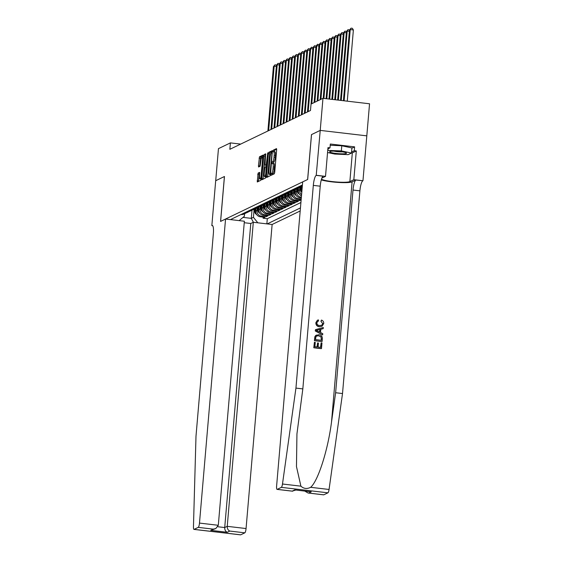 <?xml version="1.0" encoding="UTF-8"?>
<svg xmlns="http://www.w3.org/2000/svg" width="563" height="563" viewBox="0 0 563 563"><rect width="100%" height="100%" fill="white"/><g stroke="black" fill="none" stroke-linecap="round" stroke-linejoin="round"><path stroke-width="0.84" d="M271.007 174.544L271.113 175.332L274.315 173.798L274.716 172.398L276.658 149.73L276.51 148.604L273.294 150.145L273.118 151.911L273.555 151.707A4.082 0.908 -83.3 0 1 273.688 151.679A4.082 0.908 -83.3 0 1 274.167 155.275L274.005 157.168A4.082 0.908 -83.3 0 1 272.703 161.658L272.006 162.834L272.112 163.622L272.555 163.418A4.082 0.908 -83.3 0 1 272.682 163.397A4.082 0.908 -83.3 0 1 273.161 166.986L272.999 168.879A4.082 0.908 -83.3 0 1 271.704 173.369L271.007 174.544M272.682 163.397L273.942 163.544A4.082 0.908 -83.3 0 1 274.42 167.134L274.258 169.027A4.082 0.908 -83.3 0 1 272.956 173.517L272.26 174.79M276.679 149.265L274.554 150.293L274.265 151.75M273.688 151.679L274.948 151.827A4.082 0.908 -83.3 0 1 275.427 155.423L275.265 157.316A4.082 0.908 -83.3 0 1 273.963 161.806L273.259 163.46M258.093 173.094L257.291 181.983L260.859 180.28L261.267 178.872L263.055 155.085L259.494 156.788L258.431 165.874L258.579 166.993L260.127 166.261L260.859 161.046A3.413 0.753 -83.3 0 1 262.055 157.274A3.413 0.753 -83.3 0 1 262.457 160.279L261.176 175.206A3.413 0.753 -83.3 0 1 259.979 178.978A3.413 0.753 -83.3 0 1 259.578 175.973L259.642 172.362L258.093 173.094L259.353 173.242L258.382 181.469M224.461 176.501L215.713 180.709L218.458 148.639L230.401 142.889L229.852 149.308L310.48 110.489L311.029 104.078L322.972 98.328L320.22 130.405L311.473 134.613L307.623 179.513L220.612 221.407L224.461 176.501M266.433 176.388L266.581 177.507L270.149 175.804L270.55 174.403L272.344 150.61L268.783 152.32L268.375 153.72L266.433 176.388L267.692 176.536L267.671 177M265.504 178.042L261.936 179.745L261.788 178.619L263.73 155.958L264.138 154.551L265.687 153.819L265.046 164.136L265.201 165.255L266.236 164.769L267.777 152.805L265.504 178.042M263.174 217.128L263.083 218.205L264.906 217.325L260.31 216.79L261.528 216.206A5.201 5.018 -115.7 0 1 256.932 210.485L257.08 208.796M266.215 215.657L266.123 216.741L267.953 215.861L263.357 215.326L264.575 214.742A5.201 5.018 -115.7 0 1 259.979 209.021L260.12 207.332M269.262 214.193L269.17 215.277L270.993 214.397L266.398 213.863L267.615 213.271A5.201 5.018 -115.7 0 1 263.02 207.55L263.167 205.868M272.302 212.73L272.211 213.813L274.033 212.934L269.438 212.399L270.655 211.808A5.201 5.018 -115.7 0 1 266.06 206.086L266.208 204.404M275.342 211.266L275.251 212.35L277.08 211.47L272.485 210.928L273.702 210.344A5.201 5.018 -115.7 0 1 269.107 204.622L269.248 202.94M278.389 209.802L278.298 210.886L280.121 210.006L275.525 209.464L276.743 208.88A5.201 5.018 -115.7 0 1 272.147 203.159L272.295 201.47M281.43 208.338L281.338 209.422L283.161 208.542L278.565 208L279.783 207.416A5.201 5.018 -115.7 0 1 275.187 201.695L275.335 200.006M284.47 206.874L284.378 207.951L286.208 207.078L281.613 206.537L282.83 205.952A5.201 5.018 -115.7 0 1 278.235 200.231L278.375 198.542M287.517 205.411L287.426 206.487L289.248 205.608L284.653 205.073L285.87 204.489A5.201 5.018 -115.7 0 1 281.275 198.767L281.423 197.078M290.557 203.947L290.466 205.023L292.288 204.144L287.693 203.609L288.91 203.025A5.201 5.018 -115.7 0 1 284.315 197.303L284.463 195.614M293.597 202.476L293.506 203.56L295.336 202.68L290.74 202.145L291.958 201.554A5.201 5.018 -115.7 0 1 287.362 195.833L287.503 194.151M296.645 201.012L296.553 202.096L298.376 201.216L293.78 200.681L294.998 200.09A5.201 5.018 -115.7 0 1 290.402 194.369L290.55 192.687M299.685 199.548L299.593 200.632L301.135 199.886M260.31 216.79A5.201 5.018 64.3 0 1 255.722 211.069L255.954 208.282M263.357 215.326A5.201 5.018 64.3 0 1 258.762 209.605L259.001 206.818M266.398 213.863A5.201 5.018 64.3 0 1 261.802 208.141L262.041 205.354M269.438 212.399A5.201 5.018 64.3 0 1 264.849 206.677L265.082 203.89M272.485 210.928A5.201 5.018 64.3 0 1 267.889 205.206L268.129 202.427M275.525 209.464A5.201 5.018 64.3 0 1 270.93 203.743L271.169 200.963M278.565 208A5.201 5.018 64.3 0 1 273.977 202.279L274.209 199.492M281.613 206.537A5.201 5.018 64.3 0 1 277.017 200.815L277.256 198.028M284.653 205.073A5.201 5.018 64.3 0 1 280.057 199.351L280.297 196.564M287.693 203.609A5.201 5.018 64.3 0 1 283.105 197.887L283.337 195.101M290.74 202.145A5.201 5.018 64.3 0 1 286.145 196.424L286.384 193.637M293.78 200.681A5.201 5.018 64.3 0 1 289.185 194.96L289.424 192.173M301.212 198.999L298.038 198.626A5.201 5.018 -115.7 0 1 293.443 192.905L293.59 191.223M301.156 199.724L296.821 199.218A5.201 5.018 64.3 0 1 292.225 193.489L292.464 190.709M301.367 197.198L301.085 197.163A5.201 5.018 -115.7 0 1 296.49 191.441L296.631 189.752M301.304 197.916L299.868 197.747A5.201 5.018 64.3 0 1 295.272 192.025L295.512 189.245M301.585 194.657A5.201 5.018 -115.7 0 1 299.53 189.977L299.678 188.288M301.479 195.896A5.201 5.018 64.3 0 1 298.313 190.561L298.552 187.775M301.831 191.793A5.201 5.018 64.3 0 1 301.353 189.098L301.592 186.311M244.243 222.723L250.781 223.49L253.308 222.279L272.126 224.482L300.185 210.97M267.221 223.905L300.452 207.909M302.415 184.96L230.464 219.598M240.999 214.524L241.182 214.545A5.201 5.018 64.3 0 0 243.878 214.102L245.095 213.518A5.201 5.018 -115.7 0 1 242.4 213.961L242.217 213.94M244.039 213.06L244.222 213.081A5.201 5.018 64.3 0 0 246.918 212.638L248.135 212.047A5.201 5.018 -115.7 0 1 245.44 212.497L245.257 212.476M247.087 211.597L247.263 211.618A5.201 5.018 64.3 0 0 249.958 211.174L251.175 210.583A5.201 5.018 -115.7 0 1 248.48 211.034L248.304 211.012M250.127 210.133L250.31 210.154A5.201 5.018 64.3 0 0 253.005 209.703L254.223 209.119A5.201 5.018 -115.7 0 1 251.527 209.57L251.344 209.549M253.167 208.669L253.35 208.69A5.201 5.018 64.3 0 0 256.045 208.24L257.263 207.656A5.201 5.018 -115.7 0 1 254.567 208.106L254.385 208.085M256.214 207.205L256.39 207.226A5.201 5.018 64.3 0 0 259.086 206.776L260.303 206.192A5.201 5.018 -115.7 0 1 257.608 206.642L257.432 206.621M259.254 205.741L259.437 205.762A5.201 5.018 64.3 0 0 262.133 205.312L263.35 204.728A5.201 5.018 -115.7 0 1 260.655 205.171L260.472 205.15M262.295 204.278L262.478 204.299A5.201 5.018 64.3 0 0 265.173 203.848L266.39 203.264A5.201 5.018 -115.7 0 1 263.695 203.707L263.512 203.686M265.342 202.807L265.518 202.828A5.201 5.018 64.3 0 0 268.213 202.384L269.431 201.8A5.201 5.018 -115.7 0 1 266.735 202.244L266.559 202.223M268.382 201.343L268.565 201.364A5.201 5.018 64.3 0 0 271.26 200.921L272.478 200.329A5.201 5.018 -115.7 0 1 269.783 200.78L269.6 200.759M271.422 199.879L271.605 199.9A5.201 5.018 64.3 0 0 274.301 199.457L275.518 198.866A5.201 5.018 -115.7 0 1 272.823 199.316L272.64 199.295M274.47 198.415L274.645 198.436A5.201 5.018 64.3 0 0 277.341 197.986L278.558 197.402A5.201 5.018 -115.7 0 1 275.863 197.852L275.687 197.831M277.51 196.951L277.693 196.973A5.201 5.018 64.3 0 0 280.388 196.522L281.606 195.938A5.201 5.018 -115.7 0 1 278.91 196.388L278.727 196.367M280.55 195.488L280.733 195.509A5.201 5.018 64.3 0 0 283.428 195.058L284.646 194.474A5.201 5.018 -115.7 0 1 281.95 194.925L281.767 194.904M283.597 194.024L283.773 194.045A5.201 5.018 64.3 0 0 286.468 193.595L287.686 193.01A5.201 5.018 -115.7 0 1 284.991 193.454L284.815 193.433M286.637 192.56L286.82 192.581A5.201 5.018 64.3 0 0 289.516 192.131L290.733 191.547A5.201 5.018 -115.7 0 1 288.038 191.99L287.855 191.969M289.678 191.089L289.861 191.11A5.201 5.018 64.3 0 0 292.556 190.667L293.773 190.083A5.201 5.018 -115.7 0 1 291.078 190.526L290.895 190.505M292.725 189.625L292.901 189.647A5.201 5.018 64.3 0 0 295.596 189.203L296.814 188.612A5.201 5.018 -115.7 0 1 294.118 189.062L293.942 189.041M295.765 188.162L295.948 188.183A5.201 5.018 64.3 0 0 298.643 187.739L299.861 187.148A5.201 5.018 -115.7 0 1 297.165 187.599L296.983 187.578M298.805 186.698L298.988 186.719A5.201 5.018 64.3 0 0 301.684 186.269L302.331 185.959M302.338 185.917A5.201 5.018 -115.7 0 1 300.206 186.135L300.023 186.114M301.852 185.234L302.028 185.255A5.201 5.018 64.3 0 0 302.387 185.283M299.593 200.632L294.998 200.09M296.553 202.096L291.958 201.554M293.506 203.56L288.91 203.025M290.466 205.023L285.87 204.489M287.426 206.487L282.83 205.952M284.378 207.951L279.783 207.416M281.338 209.422L276.743 208.88M278.298 210.886L273.702 210.344M275.251 212.35L270.655 211.808M272.211 213.813L267.615 213.271M269.17 215.277L264.575 214.742M266.123 216.741L261.528 216.206M263.083 218.205L267.298 218.704L300.909 202.518M252.013 210.076L251.302 218.36L253.434 217.332L254.04 210.259M320.234 130.391L311.522 134.592L307.672 179.491L302.683 181.898L276.616 485.953A3.899 0.866 -83.3 0 0 277.073 489.388A3.899 0.866 -83.3 0 0 277.193 489.36L281.352 487.361A3.899 0.866 -83.3 0 0 282.485 484.011L295.941 388.09L313.317 185.382A9.099 2.013 96.7 0 1 316.223 175.374L320.234 130.391L366.809 135.852L369.546 103.782L322.972 98.328M240.675 144.093L230.401 142.889M243.019 217.388L251.302 218.36L253.406 222.286M244.581 213.757L244.37 216.276L239.134 220.619M300.726 186.613A5.201 5.018 -115.7 0 1 299.861 187.148M297.679 188.077A5.201 5.018 -115.7 0 1 296.814 188.612M294.639 189.541A5.201 5.018 -115.7 0 1 293.773 190.083M291.599 191.012A5.201 5.018 -115.7 0 1 290.733 191.547M288.552 192.476A5.201 5.018 -115.7 0 1 287.686 193.01M285.511 193.939A5.201 5.018 -115.7 0 1 284.646 194.474M282.471 195.403A5.201 5.018 -115.7 0 1 281.606 195.938M279.424 196.867A5.201 5.018 -115.7 0 1 278.558 197.402M276.384 198.331A5.201 5.018 -115.7 0 1 275.518 198.866M273.344 199.795A5.201 5.018 -115.7 0 1 272.478 200.329M270.296 201.258A5.201 5.018 -115.7 0 1 269.431 201.8M267.256 202.729A5.201 5.018 -115.7 0 1 266.39 203.264M264.216 204.193A5.201 5.018 -115.7 0 1 263.35 204.728M261.169 205.657A5.201 5.018 -115.7 0 1 260.303 206.192M258.128 207.121A5.201 5.018 -115.7 0 1 257.263 207.656M255.088 208.584A5.201 5.018 -115.7 0 1 254.223 209.119M252.041 210.048A5.201 5.018 -115.7 0 1 251.175 210.583M249.001 211.512A5.201 5.018 -115.7 0 1 248.135 212.047M245.961 212.976A5.201 5.018 -115.7 0 1 245.095 213.518M253.434 217.332L257.826 222.807M267.298 218.704L266.855 223.863M272.513 151.271L270.043 152.46L269.635 153.868L267.692 176.536M269.966 174.199L271.957 153.319L271.852 152.538L271.394 152.749A4.082 0.908 -83.3 0 0 270.092 157.239L268.924 170.842A4.082 0.908 -83.3 0 0 269.403 174.431A4.082 0.908 -83.3 0 0 269.536 174.41L270.564 174.27M265.856 154.48L264.99 156.106L263.027 179.231M266.419 165.388L266.89 165.212M264.23 173.671A3.413 0.753 -83.3 0 0 264.631 176.676A3.413 0.753 -83.3 0 0 265.827 172.904L266.088 166.528L265.089 167.014L264.68 168.414L264.23 173.671M259.81 173.024L259.353 173.242M263.224 155.747L260.753 156.936L259.67 166.479M347.28 101.178L353.381 29.966L350.235 29.6L349.475 29.966L343.409 100.721M344.134 100.805L350.235 29.6L351.094 28.15L352.354 28.298L353.381 29.966M349.475 29.966L351.094 28.15M344.155 153.79A8.445 1.147 -175.1 0 0 346.259 152.911A8.445 1.147 -175.1 0 0 340.27 151.56A8.445 1.147 -175.1 0 0 331.959 151.173A8.445 1.147 -175.1 0 0 329.904 151.51A8.445 1.147 -175.1 0 0 333.979 153.143A8.445 1.147 -175.1 0 0 344.155 153.79M342.36 151.855A5.785 0.788 -175.1 0 0 342.374 151.855A5.785 0.788 -175.1 0 1 333.908 151.13M330.214 145.261L341.783 145.768L351.91 147.942L351.467 153.073L348.187 154.649L334.774 154.065L327.56 152.517M327.736 150.405L341.34 150.898L351.467 153.073M328.06 148.794L327.933 150.314M341.783 145.768L341.34 150.898M321.1 342.846L321.973 342.951L321.494 348.574L313.936 347.688L314.407 342.262L315.273 342.36L314.9 346.702L317.229 346.977L317.574 342.93L318.447 343.036L318.102 347.082L320.713 347.385L321.1 342.846L320.544 347.364M317.574 342.93L316.997 346.949M314.407 342.262L313.802 347.758A16.925 2.294 -175.1 0 0 321.353 348.638L321.494 348.574M316.385 335.02L314.858 336.674L314.414 340.65A16.925 2.294 -175.1 0 0 321.966 341.537L314.548 340.587L314.999 336.604L315.632 335.548L318.827 334.704C321.241 334.978 322.409 336.315 322.339 338.715L322.099 341.467M321.149 321.121L321.494 320.065L320.917 321.234L322.683 323.591L320.917 321.234M319.502 326.61C317.187 326.287 316.019 324.957 315.991 322.62L317.363 320.27L315.857 322.683C315.85 325.041 316.983 326.385 319.263 326.73L322.05 326.251L319.263 326.73M321.276 179.914A16.925 2.294 -175.1 0 0 338.286 182.433A16.925 2.294 -175.1 0 0 352.1 181.856L355.9 180.026L362.959 180.751L366.809 135.852M295.941 388.09L302.831 388.899L296.94 433.932L296.469 466.586L300.902 486.165C303.731 488.768 306.983 489.148 310.642 487.312C318.046 481.069 327.891 450.301 331.501 422.151L335.625 392.735L353.001 190.034A9.099 2.013 96.7 0 1 355.9 180.026M315.484 329.658L315.245 330.945L322.536 334.894L315.379 330.882L315.484 329.658L323.296 327.49L323.197 328.637L320.804 329.242L320.523 332.522L322.768 333.669L322.669 334.823M320.572 329.355L323.197 328.637M335.625 392.735L342.515 393.544L359.898 190.843A9.099 2.013 96.7 0 1 362.797 180.836M316.223 175.374L323.113 176.184A9.099 2.013 96.7 0 0 320.213 186.191L302.831 388.899M277.193 489.36L292.239 491.126L294.766 489.909L311.255 491.844L308.728 493.054L323.767 494.821L327.926 492.822L281.352 487.361M310.642 487.312L329.059 489.465L342.515 393.544M316.385 175.297L325.513 176.367L327.976 147.626L329.988 147.865L327.87 148.885M351.889 148.175L354.613 146.866L330.319 144.015L329.988 147.865M354.613 146.866L354.282 150.708L356.302 150.947L353.838 179.688L362.959 180.751M321.487 179.175A14.624 1.985 -175.1 0 0 335.583 181.919A14.624 1.985 -175.1 0 0 349.862 181.596L353.838 179.688M325.513 176.367L321.853 178.126M329.059 489.465A3.899 0.866 96.7 0 1 327.926 492.822M323.767 494.821A3.899 0.866 96.7 0 1 323.648 494.842L308.081 493.019L304.829 491.126M356.302 150.947L352.325 152.862A14.624 1.985 4.9 0 1 351.249 153.178M351.558 152.024L354.282 150.708M292.239 491.126L295.765 490.063M294.766 489.909L311.255 491.844M308.728 493.054L308.081 493.019M317.56 320.178L318.44 319.911L318.574 321.023L317.835 321.255L316.856 322.775C316.941 324.464 317.849 325.379 319.594 325.527L321.705 325.287L322.859 323.5M321.494 320.065C323.056 320.678 323.802 321.825 323.739 323.507L322.05 326.251M317.652 331.065L319.678 332.093L319.904 329.468L316.3 330.375L317.652 331.065M319.904 329.468L319.453 331.98M317.856 329.981L319.657 329.58M321.325 340.284L321.079 336.815L318.714 335.787L316.793 335.984L315.913 336.787L315.512 339.602L321.325 340.284M321.459 338.694L321.149 340.263M321.079 336.815L321.276 338.778M318.714 335.787L320.875 336.913M225.552 219.021L199.485 523.083L218.303 525.286L244.37 221.231L225.552 219.021L220.562 221.428L224.412 176.522L215.692 180.716L211.843 225.622L212.687 225.721M272.126 224.482L246.059 528.537A3.899 0.866 96.7 0 1 244.821 532.83L240.661 534.829A3.899 0.866 96.7 0 1 240.542 534.85L193.968 529.396A3.899 0.866 -83.3 0 1 193.454 526.869L195.994 436.205L213.37 233.497A9.099 2.013 -83.3 0 0 212.3 225.489A9.099 2.013 -83.3 0 0 212.012 225.545L211.843 225.622M244.821 532.83L229.774 531.064L227.248 532.281L210.759 530.346L213.286 529.136L198.246 527.369L194.087 529.368L240.661 534.829M253.308 222.279L227.241 526.335L246.059 528.537M198.246 527.369A3.899 0.866 -83.3 0 0 199.485 523.083M250.781 223.49L224.714 527.552L227.241 526.335C227.227 528.713 228.071 530.29 229.774 531.064M227.248 532.281C225.545 531.5 224.7 529.924 224.714 527.552L217.832 526.743M210.759 530.346L215.784 528.566L218.303 525.286M213.286 529.136L215.784 528.566M341.241 100.467L347.195 31.064L346.435 31.429L340.524 100.383M349.363 31.317L347.195 31.064L348.054 29.614L349.468 30.022M346.435 31.429L348.054 29.614M338.356 100.13L344.155 32.527L343.395 32.893L337.631 100.045M346.315 32.781L344.155 32.527L345.013 31.078L346.428 31.486M343.395 32.893L345.013 31.078M335.471 99.792L341.108 33.991L340.348 34.357L334.746 99.707M343.275 34.244L341.108 33.991L341.966 32.541L343.388 32.95M340.348 34.357L341.966 32.541M332.578 99.454L338.067 35.455L337.307 35.821L331.86 99.369M340.235 35.708L338.067 35.455L338.926 34.005L340.341 34.413M337.307 35.821L338.926 34.005M329.693 99.116L335.027 36.919L334.267 37.285L328.968 99.032M337.188 37.172L335.027 36.919L335.886 35.476L337.3 35.877M334.267 37.285L335.886 35.476M326.807 98.778L331.98 38.383L331.22 38.748L326.083 98.694M334.148 38.636L331.98 38.383L332.839 36.94L334.26 37.341M331.22 38.748L332.839 36.94M323.915 98.441L328.94 39.853L328.18 40.219L323.197 98.356M331.107 40.107L328.94 39.853L329.798 38.404L331.22 38.812M328.18 40.219L329.798 38.404M320.924 99.313L325.9 41.317L325.14 41.683L320.164 99.679M328.06 41.571L325.9 41.317L326.758 39.867L328.173 40.276M325.14 41.683L326.758 39.867M317.884 100.777L322.852 42.781L322.092 43.147L317.124 101.143M325.02 43.034L322.852 42.781L323.711 41.331L325.132 41.739M322.092 43.147L323.711 41.331M301.437 188.176L300.825 186.592M301.789 192.279A3.441 3.329 -115.7 0 1 300.607 190.709L299.333 187.402M301.339 189.71L300.269 186.93M299.91 187.127L301.184 190.435A3.441 3.329 64.3 0 0 301.606 191.216M314.837 102.241L319.812 44.245L319.052 44.611L314.077 102.607M321.98 44.498L319.812 44.245L320.671 42.795L322.092 43.203M319.052 44.611L320.671 42.795M298.39 189.64L297.778 188.056M299.242 194.052A3.441 3.329 -115.7 0 1 297.567 192.18L296.293 188.865M298.299 191.174L297.229 188.394M296.87 188.591L298.144 191.899A3.441 3.329 64.3 0 0 298.566 192.68M311.796 103.705L316.772 45.709L316.012 46.075L311.036 104.071M318.932 45.962L316.772 45.709L317.631 44.259L319.045 44.667M316.012 46.075L317.631 44.259M295.35 191.11L294.738 189.52M296.201 195.516A3.441 3.329 -115.7 0 1 294.526 193.644L293.246 190.329M295.251 192.637L294.182 189.858M293.83 190.055L295.103 193.362A3.441 3.329 64.3 0 0 295.519 194.144M308.207 111.587L313.725 47.172L312.965 47.538L307.447 111.953M315.892 47.426L313.725 47.172L314.583 45.723L316.005 46.131M312.965 47.538L314.583 45.723M292.31 192.574L291.697 190.984M293.161 196.98A3.441 3.329 -115.7 0 1 291.479 195.108L290.205 191.8M292.211 194.101L291.141 191.321M290.782 191.519L292.056 194.826A3.441 3.329 64.3 0 0 292.478 195.607M305.16 113.05L310.685 48.636L309.924 49.002L304.4 113.416M312.852 48.89L310.685 48.636L311.543 47.193L312.965 47.595M309.924 49.002L311.543 47.193M289.262 194.038L288.65 192.447M290.114 198.443A3.441 3.329 -115.7 0 1 288.439 196.571L287.165 193.264M289.171 195.565L288.101 192.785M287.742 192.982L289.016 196.29A3.441 3.329 64.3 0 0 289.438 197.071M302.12 114.514L307.644 50.1L306.884 50.466L301.36 114.88M309.805 50.353L307.644 50.1L308.503 48.657L309.917 49.058M306.884 50.466L308.503 48.657M286.222 195.502L285.61 193.911M287.074 199.907A3.441 3.329 -115.7 0 1 285.399 198.035L284.118 194.728M286.124 197.029L285.054 194.249M284.702 194.446L285.976 197.761A3.441 3.329 64.3 0 0 286.391 198.542M299.08 115.978L304.597 51.564L303.837 51.937L298.32 116.344M306.765 51.824L304.597 51.564L305.456 50.121L306.877 50.522M303.837 51.937L305.456 50.121M283.182 196.966L282.57 195.375M284.034 201.371A3.441 3.329 -115.7 0 1 282.352 199.499L281.078 196.191M283.083 198.5L282.014 195.713M281.655 195.91L282.929 199.225A3.441 3.329 64.3 0 0 283.351 200.006M296.032 117.442L301.557 53.035L300.797 53.401L295.272 117.808M303.724 53.288L301.557 53.035L302.415 51.585L303.837 51.993M300.797 53.401L302.415 51.585M280.135 198.429L279.522 196.839M280.986 202.842A3.441 3.329 -115.7 0 1 279.311 200.963L278.038 197.655M280.043 199.964L278.974 197.184M278.615 197.374L279.888 200.688A3.441 3.329 64.3 0 0 280.311 201.47M292.992 118.913L298.517 54.498L297.757 54.864L292.232 119.279M300.677 54.752L298.517 54.498L299.375 53.049L300.79 53.457M297.757 54.864L299.375 53.049M277.095 199.893L276.482 198.31M277.946 204.306A3.441 3.329 -115.7 0 1 276.271 202.427L274.99 199.119M276.996 201.427L275.926 198.648M275.574 198.845L276.848 202.152A3.441 3.329 64.3 0 0 277.263 202.933M289.952 120.376L295.469 55.962L294.709 56.328L289.192 120.742M297.637 56.216L295.469 55.962L296.328 54.512L297.75 54.921M294.709 56.328L296.328 54.512M274.054 201.357L273.442 199.774M274.906 205.769A3.441 3.329 -115.7 0 1 273.224 203.897L271.95 200.583M273.956 202.891L272.886 200.111M272.527 200.308L273.801 203.616A3.441 3.329 64.3 0 0 274.223 204.397M286.905 121.84L292.429 57.426L291.669 57.792L286.145 122.206M294.597 57.679L292.429 57.426L293.288 55.976L294.709 56.384M291.669 57.792L293.288 55.976M271.007 202.821L270.395 201.237M271.859 207.233A3.441 3.329 -115.7 0 1 270.184 205.361L268.91 202.047M270.916 204.355L269.846 201.575M269.487 201.772L270.761 205.08A3.441 3.329 64.3 0 0 271.183 205.861M283.865 123.304L289.389 58.89L288.629 59.256L283.105 123.67M291.55 59.143L289.389 58.89L290.248 57.44L291.662 57.848M288.629 59.256L290.248 57.44M267.967 204.292L267.355 202.701M268.818 208.697A3.441 3.329 -115.7 0 1 267.144 206.825L265.863 203.517M267.868 205.819L266.799 203.039M266.447 203.236L267.721 206.544A3.441 3.329 64.3 0 0 268.136 207.325M280.824 124.768L286.342 60.354L285.582 60.72L280.064 125.134M288.509 60.607L286.342 60.354L287.2 58.911L288.622 59.312M285.582 60.72L287.2 58.911M264.927 205.755L264.314 204.165M265.778 210.161A3.441 3.329 -115.7 0 1 264.096 208.289L262.822 204.981M264.828 207.283L263.758 204.503M263.4 204.7L264.673 208.007A3.441 3.329 64.3 0 0 265.096 208.789M277.777 126.232L283.302 61.817L282.542 62.183L277.017 126.598M285.469 62.071L283.302 61.817L284.16 60.375L285.582 60.776M282.542 62.183L284.16 60.375M261.879 207.219L261.267 205.629M262.731 211.625A3.441 3.329 -115.7 0 1 261.056 209.753L259.782 206.445M261.788 208.746L260.718 205.967M260.359 206.164L261.633 209.471A3.441 3.329 64.3 0 0 262.055 210.259M274.737 127.695L280.261 63.281L279.501 63.647L273.977 128.061M282.422 63.542L280.261 63.281L281.12 61.839L282.535 62.24M279.501 63.647L281.12 61.839M258.839 208.683L258.227 207.093M259.691 213.088A3.441 3.329 -115.7 0 1 258.016 211.216L256.735 207.909M258.741 210.21L257.671 207.43M257.319 207.627L258.593 210.942A3.441 3.329 64.3 0 0 259.008 211.723M271.697 129.159L277.214 64.752L276.454 65.118L270.937 129.525M279.382 65.005L277.214 64.752L278.073 63.302L279.494 63.71M276.454 65.118L278.073 63.302M255.799 210.147L255.187 208.556M256.651 214.559A3.441 3.329 -115.7 0 1 254.969 212.68L253.695 209.373M255.701 211.681L254.631 208.901M254.272 209.091L255.546 212.406A3.441 3.329 64.3 0 0 255.968 213.187M268.65 130.63L274.174 66.216L273.414 66.582L267.889 130.996M276.342 66.469L274.174 66.216L275.033 64.766L276.454 65.174M273.414 66.582L275.033 64.766M255.722 211.069L256.932 210.485M258.762 209.605L259.979 209.021M261.802 208.141L263.02 207.55M264.849 206.677L266.06 206.086M267.889 205.206L269.107 204.622M270.93 203.743L272.147 203.159M273.977 202.279L275.187 201.695M277.017 200.815L278.235 200.231M280.057 199.351L281.275 198.767M283.105 197.887L284.315 197.303M286.145 196.424L287.362 195.833M289.185 194.96L290.402 194.369M292.225 193.489L293.443 192.905M295.272 192.025L296.49 191.441M298.313 190.561L299.53 189.977M301.353 189.098L302.092 188.746M241.182 214.545L242.4 213.961M244.222 213.081L245.44 212.497M247.263 211.618L248.48 211.034M250.31 210.154L251.527 209.57M253.35 208.69L254.567 208.106M256.39 207.226L257.608 206.642M259.437 205.762L260.655 205.171M262.478 204.299L263.695 203.707M265.518 202.828L266.735 202.244M268.565 201.364L269.783 200.78M271.605 199.9L272.823 199.316M274.645 198.436L275.863 197.852M277.693 196.973L278.91 196.388M280.733 195.509L281.95 194.925M283.773 194.045L284.991 193.454M286.82 192.581L288.038 191.99M289.861 191.11L291.078 190.526M292.901 189.647L294.118 189.062M295.948 188.183L297.165 187.599M298.988 186.719L300.206 186.135M302.028 185.255L302.408 185.072M299.868 197.747L301.085 197.163M296.821 199.218L298.038 198.626M272.956 173.517L271.704 173.369M274.258 169.027L272.999 168.879M274.42 167.134L273.161 166.986M273.555 162.003L272.295 161.855M273.963 161.806L272.703 161.658M275.265 157.316L274.005 157.168M275.427 155.423L274.167 155.275M274.554 150.293L273.294 150.145M272.548 173.714L271.289 173.566M269.635 153.868L268.375 153.72M270.043 152.46L268.783 152.32M270.648 173.263L270.254 173.221M272.358 153.368L271.957 153.319M270.543 174.53L269.536 174.41M263.048 178.767L261.788 178.619M264.99 156.106L263.73 155.958M265.398 154.698L264.138 154.551M266.496 165.395L265.236 165.248M266.918 164.846L266.236 164.769M267.045 163.411L266.644 163.369M267.861 153.84L267.467 153.798M266.222 172.954L265.827 172.904M266.672 167.697L266.278 167.647M261.577 175.248L261.176 175.206M262.858 160.328L262.457 160.279M259.684 166.022L258.431 165.874M260.345 158.337L259.086 158.189M260.753 156.936L259.494 156.788M258.403 181.004L257.143 180.857M258.945 174.643L257.685 174.495M331.501 422.151L352.1 181.856M353.001 190.034L359.898 190.843M320.213 186.191L313.317 185.382M282.485 484.011L300.902 486.165M352.325 152.862L349.862 181.596M212.568 225.608L212.012 225.545M300.607 190.709L301.184 190.435M297.567 192.18L298.144 191.899M294.526 193.644L295.103 193.362M291.479 195.108L292.056 194.826M288.439 196.571L289.016 196.29M285.399 198.035L285.976 197.761M282.352 199.499L282.929 199.225M279.311 200.963L279.888 200.688M276.271 202.427L276.848 202.152M273.224 203.897L273.801 203.616M270.184 205.361L270.761 205.08M267.144 206.825L267.721 206.544M264.096 208.289L264.673 208.007M261.056 209.753L261.633 209.471M258.016 211.216L258.593 210.942M254.969 212.68L255.546 212.406M270.536 174.565L269.403 174.431M266.454 165.402L265.201 165.255M265.891 176.824L264.631 176.676M261.239 179.125L259.979 178.978M263.104 157.401L262.055 157.274M277.073 489.388L292.64 491.21"/></g></svg>
